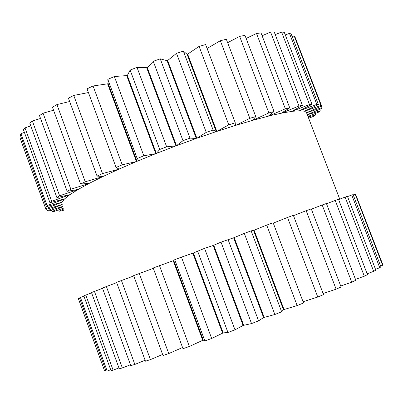<?xml version="1.0" encoding="UTF-8"?>
<svg xmlns="http://www.w3.org/2000/svg" width="403" height="403" viewBox="0 0 403 403"><rect width="100%" height="100%" fill="white"/><g stroke="black" fill="none" stroke-linecap="round" stroke-linejoin="round"><path stroke-width="0.6" d="M304.527 111.173L306.683 112.674L321.619 105.974L294.986 36.915L294.175 35.932L292.195 36.597M299.62 110.699L304.446 111.208L318.395 104.573L291.203 34.018L289.46 33.373L285.284 34.92M291.928 111.324L299.469 110.78L312.018 104.362L284.281 32.311L281.591 32.049L275.229 34.608M281.49 113.087L291.701 111.45L302.441 105.425L274.196 31.913L270.569 32.064L262.116 35.756M268.448 115.973L281.203 113.273L289.732 107.818L261.023 32.915L256.51 33.494L246.142 38.441M253.019 119.913L253.134 120.215L268.106 116.245L274.07 111.545L244.969 35.368L239.644 36.386L227.645 42.678M235.241 124.003L235.75 125.343L252.661 120.351L255.764 116.563L226.345 39.272L220.34 40.718L207.097 48.471M235.256 122.779L205.621 44.577L199.092 46.416L187.642 54.108L216.814 131.408L235.226 125.504L235.256 122.779L228.773 124.849L216.814 131.408M187.083 54.274L216.255 131.59L213.111 130.033L183.365 51.156L187.083 54.274L187.642 54.108M183.365 51.156L176.504 53.347L167.653 60.505L196.866 138.244L216.255 131.59M167.074 60.702L196.281 138.451L189.999 138.128L160.248 58.838L167.074 60.702L167.653 60.505M160.248 58.838L153.266 61.316L147.337 67.724L176.494 145.664L196.281 138.451M146.757 67.941L175.91 145.881L166.651 146.808L137 67.387L147.337 67.724M137 67.387L130.129 70.072L127.318 75.537L156.329 153.437L175.91 145.881M126.754 75.769L155.76 153.659L143.811 155.8L114.366 76.53L127.318 75.537M114.366 76.53L107.818 79.341L108.206 83.713L136.99 161.321L155.76 153.659M107.682 83.95L136.451 161.548L122.21 164.812L93.063 85.98L108.206 83.713M93.063 85.98L87.048 88.821L116.084 167.467L119.051 169.079L136.451 161.548M88.428 92.554L73.744 95.425L68.429 98.206L97.052 176.086L103.017 176.484L118.563 169.295L102.498 173.557L97.052 176.086M69.643 101.521L56.934 104.579L52.461 107.223L80.615 184.106L89.3 183.325L102.589 176.685L85.24 181.783L80.615 184.106M53.569 110.246L43.05 113.183L39.509 115.616L67.145 191.319L78.197 189.435L88.942 183.511L70.847 189.254L67.145 191.319M40.542 118.442L32.361 121.006L29.802 123.172L56.888 197.556L69.9 194.674L77.92 189.596L59.614 195.798L56.888 197.556M30.789 125.877L24.991 127.882L23.434 129.736L49.957 202.694L64.495 198.956L69.709 194.81L51.68 201.273L49.957 202.694M24.397 132.38L20.956 133.68L20.382 135.196L46.34 206.674L61.961 202.22L64.384 199.067L47.08 205.606L46.34 206.674M21.339 137.831L20.15 138.325L20.513 139.478M382.815 264.877L355.527 194.11L382.85 264.761L382.603 265.26L380.628 266.03M379.752 267.703L351.748 195.022L353.109 194.634L380.941 266.841L379.752 267.703L375.52 269.31M373.677 271.355L345.109 197.112L347.436 196.357L375.838 270.136L373.677 271.355L367.133 273.778M364.317 276.201L335.225 200.437L338.52 199.314L367.46 274.624L364.317 276.201L355.491 279.375M351.738 282.176L322.183 204.991L326.41 203.5L355.834 280.276L351.738 282.176L340.726 286.014M336.122 289.178L306.169 210.698L311.257 208.875L341.099 286.986L336.122 289.178L323.115 293.535M317.776 297.046L287.52 217.454L293.354 215.333L323.528 294.613L317.776 297.046L303.071 301.731M297.162 305.57L266.705 225.096L273.128 222.728L303.535 302.965L297.162 305.57L283.46 309.7L281.672 311.806L274.856 314.506L263.582 317.569L258.58 320.864L251.537 323.574L243.08 325.458L234.994 329.85L227.952 332.485L223.166 332.898L211.671 338.475L204.86 340.943L203.293 340.112L202.739 340.308L189.365 346.464L182.987 348.696L153.195 267.99L173.225 260.711L202.739 340.308M182.554 347.512L168.751 353.572L163.008 355.501L133.64 275.612L153.331 268.358M162.621 354.454L150.43 359.612L145.463 361.189L116.588 282.347L133.761 275.934M145.11 360.232L134.854 364.438L130.779 365.632L102.448 288.029L116.699 282.644M130.451 364.74L122.351 367.969L119.238 368.765L91.486 292.553L102.548 288.306M118.925 367.914L113.107 370.171L110.986 370.574L83.824 295.857L91.582 292.82M110.684 369.737L107.178 371.062L106.044 371.082L79.477 297.918L83.915 296.114M105.742 370.251L104.518 370.705L78.353 298.638L79.567 298.175M222.587 333.115L192.83 253.205L181.451 257.124L174.721 259.698L173.769 260.499L203.293 340.112M243.08 325.458L213.172 245.492L204.558 248.334L193.405 252.988L223.166 332.898M263.582 317.569L233.614 237.81L221.015 242.122L213.756 245.271L243.669 325.231M283.46 309.7L253.537 230.395L251.14 230.859L244.309 233.397L234.193 237.594L264.161 317.342M266.705 225.096L254.091 230.189L284.014 309.479M306.683 112.669L306.829 113.505M118.341 168.696L118.563 169.295M61.906 202.235L45.72 208.749L45.917 209.459L62.178 204.447M62.158 204.392L61.931 202.296M63.83 208.976L59.13 211.202L58.642 209.872M355.527 194.11L353.204 194.886M351.748 195.022L347.532 196.609M345.109 197.112L338.621 199.576M335.225 200.437L326.516 203.782M322.183 204.991L311.368 209.177M306.169 210.698L293.48 215.665M287.52 217.454L273.274 223.111M308.653 118.245L313.882 116.225L315.72 114.86L308.179 117.016M307.963 116.462L319.156 111.928L320.234 110.8L307.333 114.815M307.267 114.654L321.811 108.467L322.062 107.616L306.708 112.729M321.619 105.974L320.979 105.435L304.552 111.238M318.395 104.573L316.818 104.377L299.651 110.775M312.018 104.362L309.489 104.543L291.963 111.419M302.441 105.425L298.961 105.999L281.536 113.203M289.732 107.818L285.344 108.795L268.514 116.145M274.07 111.545L268.851 112.916L253.134 120.215M255.764 116.563L249.83 118.306L235.75 125.343M213.111 130.033L206.265 132.38L196.866 138.244M189.999 138.128L183.002 140.672L176.494 145.664M166.651 146.808L159.729 149.478L156.329 153.437M143.811 155.8L137.186 158.505L136.99 161.321M122.21 164.812L116.084 167.467M62.203 204.507L47.433 210.704L48.511 211.061L62.873 206.351M62.974 206.628L51.992 211.504L53.871 211.525L63.538 208.175M59.13 211.202L61.719 210.91L64.203 210.003M315.72 114.86L315.206 113.525M320.234 110.8L319.685 109.369M322.062 107.616L321.458 106.049M382.603 265.26L355.184 194.145M320.979 105.435L294.175 35.932M316.818 104.377L289.46 33.373M309.489 104.543L281.591 32.049M298.961 105.999L270.569 32.064M285.344 108.795L256.51 33.494M268.851 112.916L239.644 36.386M249.83 118.306L220.34 40.718M228.773 124.849L199.092 46.416M281.672 311.806L251.14 230.859M274.856 314.506L244.309 233.397M206.265 132.38L176.504 53.347M258.58 320.864L228.038 239.483M251.537 323.574L221.015 242.122M183.002 140.672L153.266 61.316M234.994 329.85L204.558 248.334M227.952 332.485L197.571 250.983M159.729 149.478L130.129 70.072M211.671 338.475L181.451 257.124M204.86 340.943L174.721 259.698M137.186 158.505L107.818 79.341M189.365 346.464L159.457 265.572M168.751 353.572L139.252 273.415M102.498 173.557L73.744 95.425M150.43 359.612L121.404 280.433M85.24 181.783L56.934 104.579M134.854 364.438L106.357 286.447M70.847 189.254L43.05 113.183M122.351 367.969L94.423 291.329M59.614 195.798L32.361 121.006M113.107 370.171L85.768 294.996M51.68 201.273L24.991 127.882M107.178 371.062L80.434 297.429M47.08 205.606L20.956 133.68M45.72 208.749L20.15 138.325M47.433 210.704L46.874 209.162M51.992 211.504L51.478 210.089M339.744 199.147L306.3 112.135M294.805 36.653L321.483 105.828"/></g></svg>
